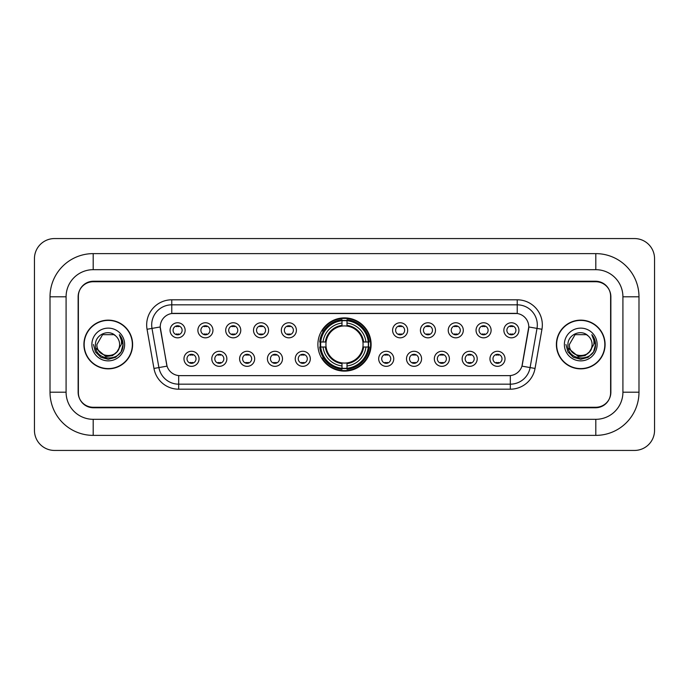 <?xml version="1.0" encoding="UTF-8"?>
<svg xmlns="http://www.w3.org/2000/svg" width="689" height="689" viewBox="0 0 689 689"><rect width="100%" height="100%" fill="white"/><g stroke="black" fill="none" stroke-linecap="round" stroke-linejoin="round"><path stroke-width="1.03" d="M317.887 344.5A26.613 26.613 0 0 0 344.5 371.113A26.613 26.613 0 0 0 371.113 344.5A26.613 26.613 0 0 0 344.5 317.887A26.613 26.613 0 0 0 317.887 344.5M226.853 358.814A7.527 7.527 0 0 1 219.326 366.341A7.527 7.527 0 0 1 211.79 358.814A7.527 7.527 0 0 1 219.326 351.278A7.527 7.527 0 0 1 226.853 358.814M214.804 358.814A4.522 4.522 0 0 0 219.326 363.327A4.522 4.522 0 0 0 223.847 358.814A4.522 4.522 0 0 0 219.326 354.292A4.522 4.522 0 0 0 214.804 358.814M254.672 358.814A7.527 7.527 0 0 1 247.144 366.341A7.527 7.527 0 0 1 239.608 358.814A7.527 7.527 0 0 1 247.144 351.278A7.527 7.527 0 0 1 254.672 358.814M242.623 358.814A4.522 4.522 0 0 0 247.144 363.327A4.522 4.522 0 0 0 251.657 358.814A4.522 4.522 0 0 0 247.144 354.292A4.522 4.522 0 0 0 242.623 358.814M282.49 358.814A7.527 7.527 0 0 1 274.963 366.341A7.527 7.527 0 0 1 267.427 358.814A7.527 7.527 0 0 1 274.963 351.278A7.527 7.527 0 0 1 282.49 358.814M270.441 358.814A4.522 4.522 0 0 0 274.963 363.327A4.522 4.522 0 0 0 279.476 358.814A4.522 4.522 0 0 0 274.963 354.292A4.522 4.522 0 0 0 270.441 358.814M310.308 358.814A7.527 7.527 0 0 1 302.772 366.341A7.527 7.527 0 0 1 295.245 358.814A7.527 7.527 0 0 1 302.772 351.278A7.527 7.527 0 0 1 310.308 358.814M298.259 358.814A4.522 4.522 0 0 0 302.772 363.327A4.522 4.522 0 0 0 307.294 358.814A4.522 4.522 0 0 0 302.772 354.292A4.522 4.522 0 0 0 298.259 358.814M393.755 358.814A7.527 7.527 0 0 1 386.228 366.341A7.527 7.527 0 0 1 378.692 358.814A7.527 7.527 0 0 1 386.228 351.278A7.527 7.527 0 0 1 393.755 358.814M381.706 358.814A4.522 4.522 0 0 0 386.228 363.327A4.522 4.522 0 0 0 390.741 358.814A4.522 4.522 0 0 0 386.228 354.292A4.522 4.522 0 0 0 381.706 358.814M421.573 358.814A7.527 7.527 0 0 1 414.037 366.341A7.527 7.527 0 0 1 406.51 358.814A7.527 7.527 0 0 1 414.037 351.278A7.527 7.527 0 0 1 421.573 358.814M409.524 358.814A4.522 4.522 0 0 0 414.037 363.327A4.522 4.522 0 0 0 418.559 358.814A4.522 4.522 0 0 0 414.037 354.292A4.522 4.522 0 0 0 409.524 358.814M449.392 358.814A7.527 7.527 0 0 1 441.856 366.341A7.527 7.527 0 0 1 434.328 358.814A7.527 7.527 0 0 1 441.856 351.278A7.527 7.527 0 0 1 449.392 358.814M437.343 358.814A4.522 4.522 0 0 0 441.856 363.327A4.522 4.522 0 0 0 446.377 358.814A4.522 4.522 0 0 0 441.856 354.292A4.522 4.522 0 0 0 437.343 358.814M477.21 358.814A7.527 7.527 0 0 1 469.674 366.341A7.527 7.527 0 0 1 462.147 358.814A7.527 7.527 0 0 1 469.674 351.278A7.527 7.527 0 0 1 477.21 358.814M465.153 358.814A4.522 4.522 0 0 0 469.674 363.327A4.522 4.522 0 0 0 474.196 358.814A4.522 4.522 0 0 0 469.674 354.292A4.522 4.522 0 0 0 465.153 358.814M505.02 358.814A7.527 7.527 0 0 1 497.492 366.341A7.527 7.527 0 0 1 489.957 358.814A7.527 7.527 0 0 1 497.492 351.278A7.527 7.527 0 0 1 505.02 358.814M492.971 358.814A4.522 4.522 0 0 0 497.492 363.327A4.522 4.522 0 0 0 502.014 358.814A4.522 4.522 0 0 0 497.492 354.292A4.522 4.522 0 0 0 492.971 358.814M199.043 358.814A7.527 7.527 0 0 1 191.508 366.341A7.527 7.527 0 0 1 183.98 358.814A7.527 7.527 0 0 1 191.508 351.278A7.527 7.527 0 0 1 199.043 358.814M186.986 358.814A4.522 4.522 0 0 0 191.508 363.327A4.522 4.522 0 0 0 196.029 358.814A4.522 4.522 0 0 0 191.508 354.292A4.522 4.522 0 0 0 186.986 358.814M212.953 330.289A7.527 7.527 0 0 1 205.417 337.825A7.527 7.527 0 0 1 197.889 330.289A7.527 7.527 0 0 1 205.417 322.762A7.527 7.527 0 0 1 212.953 330.289M200.895 330.289A4.522 4.522 0 0 0 205.417 334.811A4.522 4.522 0 0 0 209.938 330.289A4.522 4.522 0 0 0 205.417 325.768A4.522 4.522 0 0 0 200.895 330.289M240.762 330.289A7.527 7.527 0 0 1 233.235 337.825A7.527 7.527 0 0 1 225.699 330.289A7.527 7.527 0 0 1 233.235 322.762A7.527 7.527 0 0 1 240.762 330.289M228.714 330.289A4.522 4.522 0 0 0 233.235 334.811A4.522 4.522 0 0 0 237.757 330.289A4.522 4.522 0 0 0 233.235 325.768A4.522 4.522 0 0 0 228.714 330.289M268.581 330.289A7.527 7.527 0 0 1 261.053 337.825A7.527 7.527 0 0 1 253.518 330.289A7.527 7.527 0 0 1 261.053 322.762A7.527 7.527 0 0 1 268.581 330.289M256.532 330.289A4.522 4.522 0 0 0 261.053 334.811A4.522 4.522 0 0 0 265.566 330.289A4.522 4.522 0 0 0 261.053 325.768A4.522 4.522 0 0 0 256.532 330.289M296.399 330.289A7.527 7.527 0 0 1 288.863 337.825A7.527 7.527 0 0 1 281.336 330.289A7.527 7.527 0 0 1 288.863 322.762A7.527 7.527 0 0 1 296.399 330.289M284.35 330.289A4.522 4.522 0 0 0 288.863 334.811A4.522 4.522 0 0 0 293.385 330.289A4.522 4.522 0 0 0 288.863 325.768A4.522 4.522 0 0 0 284.35 330.289M407.664 330.289A7.527 7.527 0 0 1 400.137 337.825A7.527 7.527 0 0 1 392.601 330.289A7.527 7.527 0 0 1 400.137 322.762A7.527 7.527 0 0 1 407.664 330.289M395.615 330.289A4.522 4.522 0 0 0 400.137 334.811A4.522 4.522 0 0 0 404.65 330.289A4.522 4.522 0 0 0 400.137 325.768A4.522 4.522 0 0 0 395.615 330.289M435.482 330.289A7.527 7.527 0 0 1 427.947 337.825A7.527 7.527 0 0 1 420.419 330.289A7.527 7.527 0 0 1 427.947 322.762A7.527 7.527 0 0 1 435.482 330.289M423.434 330.289A4.522 4.522 0 0 0 427.947 334.811A4.522 4.522 0 0 0 432.468 330.289A4.522 4.522 0 0 0 427.947 325.768A4.522 4.522 0 0 0 423.434 330.289M463.301 330.289A7.527 7.527 0 0 1 455.765 337.825A7.527 7.527 0 0 1 448.238 330.289A7.527 7.527 0 0 1 455.765 322.762A7.527 7.527 0 0 1 463.301 330.289M451.243 330.289A4.522 4.522 0 0 0 455.765 334.811A4.522 4.522 0 0 0 460.286 330.289A4.522 4.522 0 0 0 455.765 325.768A4.522 4.522 0 0 0 451.243 330.289M491.111 330.289A7.527 7.527 0 0 1 483.583 337.825A7.527 7.527 0 0 1 476.047 330.289A7.527 7.527 0 0 1 483.583 322.762A7.527 7.527 0 0 1 491.111 330.289M479.062 330.289A4.522 4.522 0 0 0 483.583 334.811A4.522 4.522 0 0 0 488.105 330.289A4.522 4.522 0 0 0 483.583 325.768A4.522 4.522 0 0 0 479.062 330.289M518.929 330.289A7.527 7.527 0 0 1 511.402 337.825A7.527 7.527 0 0 1 503.866 330.289A7.527 7.527 0 0 1 511.402 322.762A7.527 7.527 0 0 1 518.929 330.289M506.88 330.289A4.522 4.522 0 0 0 511.402 334.811A4.522 4.522 0 0 0 515.915 330.289A4.522 4.522 0 0 0 511.402 325.768A4.522 4.522 0 0 0 506.88 330.289M185.134 330.289A7.527 7.527 0 0 1 177.598 337.825A7.527 7.527 0 0 1 170.071 330.289A7.527 7.527 0 0 1 177.598 322.762A7.527 7.527 0 0 1 185.134 330.289M173.085 330.289A4.522 4.522 0 0 0 177.598 334.811A4.522 4.522 0 0 0 182.12 330.289A4.522 4.522 0 0 0 177.598 325.768A4.522 4.522 0 0 0 173.085 330.289M153.957 368.443L147.05 329.273A25.105 25.105 0 0 1 171.776 299.81L517.224 299.81A25.105 25.105 0 0 1 541.95 329.273L535.043 368.443A25.105 25.105 0 0 1 510.316 389.19L178.684 389.19A25.105 25.105 0 0 1 153.957 368.443L167.048 366.135L160.434 329.282A13.556 13.556 0 0 1 173.783 313.366L515.217 313.366A13.556 13.556 0 0 1 528.566 329.282L522.365 364.429A13.556 13.556 0 0 1 509.016 375.634L179.984 375.634A13.556 13.556 0 0 1 166.635 364.429L160.227 326.956L151.993 328.403A20.084 20.084 0 0 1 171.776 304.831L517.224 304.831A20.084 20.084 0 0 1 537.007 328.403L530.099 367.573A20.084 20.084 0 0 1 510.316 384.169L178.684 384.169A20.084 20.084 0 0 1 158.901 367.573L151.993 328.403A20.084 20.084 0 0 1 151.692 324.915M320.282 347.006A24.356 24.356 0 0 1 320.282 341.994M93.196 253.621L93.196 269.683L595.804 269.683L595.804 253.621A43.183 43.183 0 0 1 638.987 296.804A43.183 43.183 0 0 0 595.804 253.621L93.196 253.621A43.183 43.183 0 0 0 50.013 296.804L50.013 392.196A43.183 43.183 0 0 0 93.196 435.379L595.804 435.379A43.183 43.183 0 0 0 638.987 392.196L638.987 296.804L622.916 296.804A27.112 27.112 0 0 0 595.804 269.683L93.196 269.683A27.112 27.112 0 0 0 66.084 296.804L66.084 392.196A27.112 27.112 0 0 0 93.196 419.317L595.804 419.317A27.112 27.112 0 0 0 622.916 392.196L622.916 296.804L622.916 392.196L638.987 392.196M595.804 281.741L93.196 281.741A15.063 15.063 0 0 0 78.133 296.804L78.133 392.196A15.063 15.063 0 0 0 93.196 407.259L595.804 407.259A15.063 15.063 0 0 0 610.867 392.196L610.867 296.804A15.063 15.063 0 0 0 595.804 281.741M654.55 258.642A20.084 20.084 0 0 0 634.466 238.558L54.534 238.558A20.084 20.084 0 0 0 34.45 258.642L34.45 430.358A20.084 20.084 0 0 0 54.534 450.442L634.466 450.442A20.084 20.084 0 0 0 654.55 430.358L654.55 258.642M83.912 344.5A24.356 24.356 0 0 0 108.259 368.856A24.356 24.356 0 0 0 132.615 344.5A24.356 24.356 0 0 0 108.259 320.144A24.356 24.356 0 0 0 83.912 344.5M556.385 344.5A24.356 24.356 0 0 0 580.741 368.856A24.356 24.356 0 0 0 605.088 344.5A24.356 24.356 0 0 0 580.741 320.144A24.356 24.356 0 0 0 556.385 344.5M171.776 299.81L171.776 313.521L517.224 313.521L517.224 299.81M160.227 326.93L160.373 324.915M509.016 375.634L179.984 375.634M541.95 329.273L528.773 326.956L521.952 366.135L535.043 368.443M610.618 296.296A15.063 15.063 0 0 0 595.554 281.233L93.446 281.233A15.063 15.063 0 0 0 78.382 296.296L78.382 392.704A15.063 15.063 0 0 0 93.446 407.767L595.554 407.767A15.063 15.063 0 0 0 610.618 392.704L610.618 296.296L610.618 392.704M78.382 296.296L78.382 392.704M132.357 344.5A24.098 24.098 0 0 0 108.259 320.402A24.098 24.098 0 0 0 84.161 344.5A24.098 24.098 0 0 0 108.259 368.598A24.098 24.098 0 0 0 132.357 344.5M116.958 351.795C110.929 359.934 96.322 354.723 96.908 344.5C96.21 359.141 120.308 359.141 119.61 344.5C120.308 359.141 96.21 359.141 96.908 344.5L102.583 334.673L113.935 334.673L115.692 335.922C108.733 328.627 95.323 334.639 95.444 344.5C94.169 362.018 122.582 362.483 123.038 345.353L123.064 344.5C123.021 340.779 121.781 337.507 119.343 334.69C121.195 337.731 121.85 341.003 121.307 344.5L116.958 351.795A11.351 11.351 0 0 0 119.61 344.5C120.308 359.141 96.21 359.141 96.908 344.5L102.583 334.673M119.61 344.5A11.351 11.351 0 0 0 115.692 335.922M117.681 351.183L112.557 355.619L105.839 356.558L95.797 348.178M91.887 344.5A16.372 16.372 0 0 0 108.259 360.872A16.372 16.372 0 0 0 124.631 344.5A16.372 16.372 0 0 0 108.259 328.128A16.372 16.372 0 0 0 91.887 344.5M119.343 334.69L123.055 344.931L122.366 340.013L123.055 344.931L122.366 340.013L123.055 344.931L119.455 334.82L123.055 344.931L119.455 334.82L123.064 344.5L121.075 351.898L115.657 357.315L108.259 359.305L100.861 357.315L95.444 351.898L93.454 344.5M119.455 334.82L123.055 344.939M604.839 344.5A24.098 24.098 0 0 0 580.741 320.402A24.098 24.098 0 0 0 556.643 344.5A24.098 24.098 0 0 0 580.741 368.598A24.098 24.098 0 0 0 604.839 344.5M592.092 344.5C592.79 359.141 568.692 359.141 569.39 344.5L575.065 334.673L586.417 334.673L588.173 335.922C581.215 328.627 567.796 334.639 567.925 344.5C566.651 362.018 595.055 362.483 595.52 345.353L595.546 344.5C595.503 340.779 594.262 337.507 591.825 334.69C593.677 337.731 594.331 341.003 593.78 344.5L589.439 351.795A11.351 11.351 0 0 0 592.092 344.5C592.79 359.141 568.692 359.141 569.39 344.5L575.065 334.673L586.417 334.673L588.173 335.922A11.351 11.351 0 0 1 592.092 344.5C592.79 359.141 568.692 359.141 569.39 344.5C568.795 354.723 583.411 359.934 589.439 351.795M590.163 351.183L585.039 355.619L578.321 356.558L568.279 348.178M564.369 344.5A16.372 16.372 0 0 0 580.741 360.872A16.372 16.372 0 0 0 597.113 344.5A16.372 16.372 0 0 0 580.741 328.128A16.372 16.372 0 0 0 564.369 344.5M591.825 334.69L595.537 344.931L594.848 340.013L595.537 344.931L594.848 340.013L595.537 344.931L591.937 334.82L595.537 344.931L591.937 334.82L595.546 344.5L593.556 351.898L588.139 357.315L580.741 359.305L573.343 357.315L567.925 351.898L565.936 344.5M591.937 334.82L595.537 344.939M178.856 326.646L178.856 325.949L178.856 326.646A3.85 3.85 0 0 0 176.341 326.646L176.341 325.949M176.341 334.63L176.341 333.932A3.85 3.85 0 0 0 178.856 333.932L178.856 334.63M206.674 326.646L206.674 325.949L206.674 326.646A3.85 3.85 0 0 0 204.159 326.646L204.159 325.949M204.159 334.63L204.159 333.932A3.85 3.85 0 0 0 206.674 333.932L206.674 334.63M234.493 326.646L234.493 325.949L234.493 326.646A3.85 3.85 0 0 0 231.978 326.646L231.978 325.949M231.978 334.63L231.978 333.932A3.85 3.85 0 0 0 234.493 333.932L234.493 334.63M262.302 326.646L262.302 325.949L262.302 326.646A3.85 3.85 0 0 0 259.796 326.646L259.796 325.949M259.796 334.63L259.796 333.932A3.85 3.85 0 0 0 262.302 333.932L262.302 334.63M290.121 326.646L290.121 325.949L290.121 326.646A3.85 3.85 0 0 0 287.614 326.646L287.614 325.949M287.614 334.63L287.614 333.932A3.85 3.85 0 0 0 290.121 333.932L290.121 334.63M401.386 326.646L401.386 325.949L401.386 326.646A3.85 3.85 0 0 0 398.879 326.646L398.879 325.949M398.879 334.63L398.879 333.932A3.85 3.85 0 0 0 401.386 333.932L401.386 334.63M429.204 326.646L429.204 325.949L429.204 326.646A3.85 3.85 0 0 0 426.698 326.646L426.698 325.949M426.698 334.63L426.698 333.932A3.85 3.85 0 0 0 429.204 333.932L429.204 334.63M457.022 326.646L457.022 325.949L457.022 326.646A3.85 3.85 0 0 0 454.507 326.646L454.507 325.949M454.507 334.63L454.507 333.932A3.85 3.85 0 0 0 457.022 333.932L457.022 334.63M484.841 326.646L484.841 325.949L484.841 326.646A3.85 3.85 0 0 0 482.326 326.646L482.326 325.949M482.326 334.63L482.326 333.932A3.85 3.85 0 0 0 484.841 333.932L484.841 334.63M512.659 326.646L512.659 325.949L512.659 326.646A3.85 3.85 0 0 0 510.144 326.646L510.144 325.949M510.144 334.63L510.144 333.932A3.85 3.85 0 0 0 512.659 333.932L512.659 334.63M190.25 363.155L190.25 362.448A3.85 3.85 0 0 0 192.765 362.448L192.765 363.155M192.765 354.465L192.765 355.171A3.85 3.85 0 0 0 190.25 355.171L190.25 354.465M218.068 363.155L218.068 362.448A3.85 3.85 0 0 0 220.583 362.448L220.583 363.155M220.583 354.465L220.583 355.171A3.85 3.85 0 0 0 218.068 355.171L218.068 354.465M245.887 363.155L245.887 362.448A3.85 3.85 0 0 0 248.393 362.448L248.393 363.155M248.393 354.465L248.393 355.171A3.85 3.85 0 0 0 245.887 355.171L245.887 354.465M273.705 363.155L273.705 362.448A3.85 3.85 0 0 0 276.211 362.448L276.211 363.155M276.211 354.465L276.211 355.171A3.85 3.85 0 0 0 273.705 355.171L273.705 354.465M301.524 363.155L301.524 362.448A3.85 3.85 0 0 0 304.03 362.448L304.03 363.155M304.03 354.465L304.03 355.171A3.85 3.85 0 0 0 301.524 355.171L301.524 354.465M384.97 363.155L384.97 362.448A3.85 3.85 0 0 0 387.476 362.448L387.476 363.155M387.476 354.465L387.476 355.171A3.85 3.85 0 0 0 384.97 355.171L384.97 354.465M412.789 363.155L412.789 362.448A3.85 3.85 0 0 0 415.295 362.448L415.295 363.155M415.295 354.465L415.295 355.171A3.85 3.85 0 0 0 412.789 355.171L412.789 354.465M440.607 363.155L440.607 362.448A3.85 3.85 0 0 0 443.113 362.448L443.113 363.155M443.113 354.465L443.113 355.171A3.85 3.85 0 0 0 440.607 355.171L440.607 354.465M468.417 363.155L468.417 362.448A3.85 3.85 0 0 0 470.931 362.448L470.931 363.155M470.931 354.465L470.931 355.171A3.85 3.85 0 0 0 468.417 355.171L468.417 354.465M496.235 363.155L496.235 362.448A3.85 3.85 0 0 0 498.75 362.448L498.75 363.155M498.75 354.465L498.75 355.171A3.85 3.85 0 0 0 496.235 355.171L496.235 354.465M347.006 368.271L347.006 369.278A24.907 24.907 0 0 0 369.278 347.006L368.271 347.006A23.9 23.9 0 0 1 347.006 368.271L347.006 365.945A21.592 21.592 0 0 0 365.945 347.006L362.905 347.006A18.577 18.577 0 0 0 347.006 326.095L347.006 320.729A23.9 23.9 0 0 1 368.271 341.994L369.278 341.994A24.907 24.907 0 0 0 347.006 319.722L347.006 320.729M320.729 347.006L319.722 347.006A24.907 24.907 0 0 0 341.994 369.278L341.994 368.271A23.9 23.9 0 0 1 320.729 347.006L323.055 347.006A21.592 21.592 0 0 0 341.994 365.945L341.994 362.905A18.577 18.577 0 0 0 362.905 347.006L363.646 347.006A19.309 19.309 0 0 1 347.006 363.646L347.006 365.945M341.994 320.729L341.994 319.722A24.907 24.907 0 0 0 319.722 341.994L320.729 341.994A23.9 23.9 0 0 1 341.994 320.729L341.994 323.055A21.592 21.592 0 0 0 323.055 341.994L326.095 341.994A18.577 18.577 0 0 0 341.994 362.905L341.994 363.646A19.309 19.309 0 0 1 325.354 347.006L323.055 347.006M320.781 347.006A23.848 23.848 0 0 1 320.781 341.994M347.006 320.781A23.848 23.848 0 0 0 341.994 320.781M368.219 341.994A23.848 23.848 0 0 1 368.219 347.006M368.271 341.994L365.945 341.994A21.592 21.592 0 0 0 347.006 323.055M365.945 347.006L368.271 347.006M341.994 365.945L341.994 368.271M362.905 341.994L365.945 341.994M347.006 362.939L347.006 363.646M341.994 362.905A18.577 18.577 0 0 1 326.095 347.006L325.354 347.006M347.006 368.219A23.848 23.848 0 0 1 341.994 368.219M323.055 341.994L320.729 341.994M341.994 326.061L341.994 323.055M347.006 326.095A18.577 18.577 0 0 0 326.095 341.994L325.354 341.994A19.309 19.309 0 0 1 341.994 325.354M347.006 326.061L347.006 325.354A19.309 19.309 0 0 1 363.646 341.994M323.606 330.944L322.185 330.944A26.113 26.113 0 0 1 370.613 344.5A26.113 26.113 0 0 1 322.185 358.056L323.606 358.056M595.804 435.379L595.804 419.317L93.196 419.317L93.196 435.379M50.013 392.196L66.084 392.196L66.084 296.804L50.013 296.804M510.316 375.565L510.316 389.19M178.684 389.19L178.684 375.565M147.05 329.273L151.993 328.403M347.006 362.905A18.577 18.577 0 0 0 362.905 347.006M341.994 368.443A24.072 24.072 0 0 0 347.006 368.443M368.443 347.006A24.072 24.072 0 0 0 368.443 341.994M347.006 320.557A24.072 24.072 0 0 0 341.994 320.557"/></g></svg>
